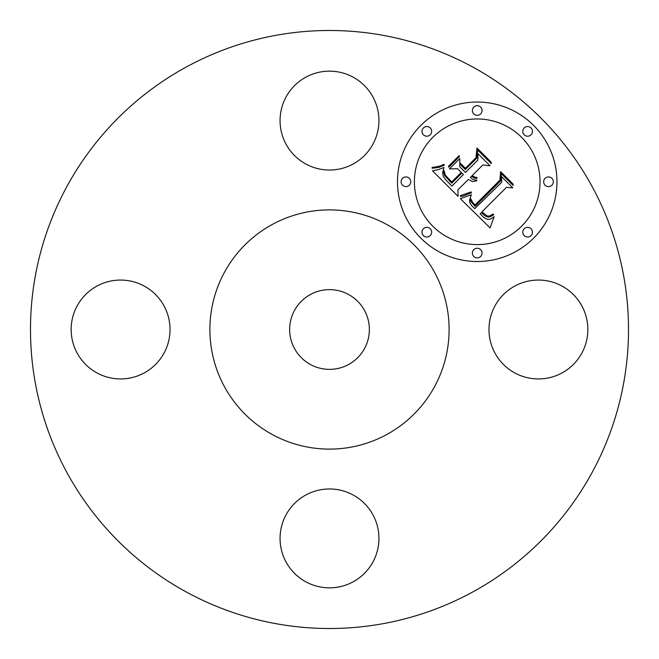 <?xml version="1.0" encoding="UTF-8"?>
<svg xmlns="http://www.w3.org/2000/svg" width="659" height="659" viewBox="0 0 659 659"><rect width="100%" height="100%" fill="white"/><g stroke="black" fill="none" stroke-linecap="round" stroke-linejoin="round"><path stroke-width="0.99" d="M495.024 353.199A49.433 49.433 0 0 0 562.111 372.887A49.433 49.433 0 0 0 581.79 305.801A49.433 49.433 0 0 0 514.704 286.113A49.433 49.433 0 0 0 495.024 353.199M186.151 591.906A299.005 299.005 0 0 1 67.094 186.151A299.005 299.005 0 0 1 472.849 67.094A299.005 299.005 0 0 1 591.906 472.849A299.005 299.005 0 0 1 186.151 591.906M386.841 224.538A119.6 119.6 0 0 1 434.462 386.841A119.6 119.6 0 0 1 272.159 434.462A119.6 119.6 0 0 1 224.538 272.159A119.6 119.6 0 0 1 386.841 224.538M310.389 364.485A39.869 39.869 0 0 1 294.515 310.389A39.869 39.869 0 0 1 348.611 294.515A39.869 39.869 0 0 1 364.485 348.611A39.869 39.869 0 0 1 310.389 364.485M305.801 495.024A49.433 49.433 0 0 0 286.113 562.111A49.433 49.433 0 0 0 353.199 581.79A49.433 49.433 0 0 0 372.887 514.704A49.433 49.433 0 0 0 305.801 495.024M163.976 305.801A49.433 49.433 0 0 0 96.889 286.113A49.433 49.433 0 0 0 77.21 353.199A49.433 49.433 0 0 0 144.296 372.887A49.433 49.433 0 0 0 163.976 305.801M353.199 163.976A49.433 49.433 0 0 0 372.887 96.889A49.433 49.433 0 0 0 305.801 77.21A49.433 49.433 0 0 0 286.113 144.296A49.433 49.433 0 0 0 353.199 163.976M420.837 125.399A79.739 79.739 0 0 1 533.601 125.399A79.739 79.739 0 0 1 533.601 238.163A79.739 79.739 0 0 1 420.837 238.163A79.739 79.739 0 0 1 420.837 125.399M432.798 137.36A62.819 62.819 0 0 1 521.64 137.36A62.819 62.819 0 0 1 521.64 226.202A62.819 62.819 0 0 1 432.798 226.202A62.819 62.819 0 0 1 432.798 137.36M460.872 198.466L471.374 194.734L469.579 199.858L469.702 202.379L471.473 205.443L474.777 208.631L501.779 182.222L501.557 176.628L512.817 187.889L506.483 187.321L481.968 211.836L487.017 215.954L489.604 216.053L493.08 213.977L493.723 214.62L493.097 215.114L490.222 216.786L487.742 217.099L484.694 215.691L481.597 212.75L480.123 213.689L483.615 217.371L487.141 219.348L490.485 219.118L494.168 216.687L490.098 227.899L460.336 198.631L460.872 198.466M461.143 195.402L471.103 191.901L471.523 192.766L463.112 196.044L460.608 196.489L460.336 195.525L461.143 195.402M470.913 198.878L472.61 202.354L475.081 204.924L499.884 180.179L500.593 171.628L513.188 184.215L513.089 185.451L501.285 173.647L500.815 180.714L475.147 206.391L470.921 201.605L470.468 199.858L470.913 198.878M432.493 170.788L438.235 169.676L443.927 167.435L442.691 172.543L443.169 176.068L445.797 179.874L451.86 186.06L463.392 174.536L461.885 173.029L451.712 183.202L444.644 175.5L443.738 172.872L443.977 170.442L445.517 175.409L451.761 181.925L461.275 172.411L457.552 168.696L449.446 168.918L459.768 158.588L459.817 166.818L465.46 172.46L477.882 160.046L477.932 153.687L490.024 165.788L482.808 164.972L472.215 175.566L474.348 176.991L476.968 177.469L476.918 178.449L474.068 177.971L471.547 176.233L470.386 177.395L472.569 179.33L476.918 180.278L476.696 180.838L472.445 181.546L468.318 179.462L457.923 189.858L458.071 196.366L432.493 170.788M433.622 167.279L440.097 166.01L444.1 164.305L444.273 165.17L438.836 167.411L432.147 168.276L432.123 167.411L433.622 167.279M459.15 155.606L459.422 156.62L448.779 167.262L448.507 166.257L459.15 155.606M465.411 168.276L475.955 157.732L476.992 148.02L491.26 162.287L491.21 163.572L477.709 150.063L476.869 158.053L465.361 169.552L460.41 164.602L460.361 163.226L465.411 168.276M423.399 228.764A4.835 4.835 0 0 1 430.236 228.764A4.835 4.835 0 0 1 430.236 235.601A4.835 4.835 0 0 1 423.399 235.601A4.835 4.835 0 0 1 423.399 228.764M423.399 127.961A4.835 4.835 0 0 1 430.236 127.961A4.835 4.835 0 0 1 430.236 134.798A4.835 4.835 0 0 1 423.399 134.798A4.835 4.835 0 0 1 423.399 127.961M402.525 178.367A4.835 4.835 0 0 1 409.354 178.367A4.835 4.835 0 0 1 409.354 185.195A4.835 4.835 0 0 1 402.525 185.195A4.835 4.835 0 0 1 402.525 178.367M524.202 127.961A4.835 4.835 0 0 1 531.039 127.961A4.835 4.835 0 0 1 531.039 134.798A4.835 4.835 0 0 1 524.202 134.798A4.835 4.835 0 0 1 524.202 127.961M473.805 107.087A4.835 4.835 0 0 1 480.633 107.087A4.835 4.835 0 0 1 480.633 113.916A4.835 4.835 0 0 1 473.805 113.916A4.835 4.835 0 0 1 473.805 107.087M531.039 235.601A4.835 4.835 0 0 1 524.202 235.601A4.835 4.835 0 0 1 524.202 228.764A4.835 4.835 0 0 1 531.039 228.764A4.835 4.835 0 0 1 531.039 235.601M480.633 256.475A4.835 4.835 0 0 1 473.805 256.475A4.835 4.835 0 0 1 473.805 249.646A4.835 4.835 0 0 1 480.633 249.646A4.835 4.835 0 0 1 480.633 256.475M551.913 185.195A4.835 4.835 0 0 1 545.084 185.195A4.835 4.835 0 0 1 545.084 178.367A4.835 4.835 0 0 1 551.913 178.367A4.835 4.835 0 0 1 551.913 185.195"/></g></svg>
